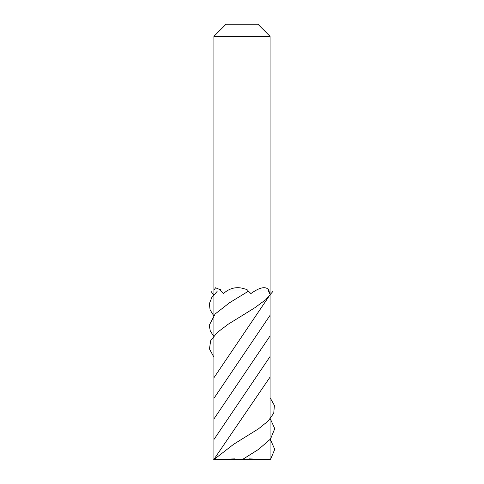 <?xml version="1.0" encoding="UTF-8"?>
<svg xmlns="http://www.w3.org/2000/svg" width="484" height="484" viewBox="0 0 484 484"><rect width="100%" height="100%" fill="white"/><g stroke="black" fill="none" stroke-linecap="round" stroke-linejoin="round"><path stroke-width="0.73" d="M241.994 24.2L257.905 24.2L270.072 36.367L213.91 36.367L226.076 24.2L241.994 24.2L241.994 36.367L241.994 24.2L241.994 36.367L213.91 36.367L226.076 24.2L257.905 24.2L270.072 36.367L241.994 36.367L241.994 290.969L270.072 290.969L270.072 459.413L213.91 459.413L213.91 290.969L241.994 290.969L213.91 290.969L213.91 36.367L213.91 290.212L215.568 287.774L220.916 290.007M220.631 289.577L220.722 290.975C221.103 290.793 221.987 291.671 223.378 293.613L223.898 293.129C229.464 288.446 235.49 286.788 241.994 288.155L247.1 289.577L247.233 290.975C247.887 290.811 249.109 291.695 250.893 293.613L251.541 293.129C259.739 287.375 265.377 286.189 268.457 289.577L268.505 290.975L269.509 293.613L270.072 290.212L270.072 36.367L270.072 290.969L241.994 290.969L241.994 459.455L249.363 459.455L241.994 459.376M241.994 290.969L241.994 36.367L241.994 290.969M222.21 459.455L217.673 459.455L222.21 459.455M269.14 459.455L266.309 459.455L269.14 459.455M241.419 459.455L241.994 459.8L258.498 449.418L270.508 439.036L274.749 428.655L270.072 418.273M213.91 377.78L270.072 294.732M270.072 377.096L213.619 459.8L233.651 444.27L258.619 428.739L268.197 420.977L273.744 413.215L274.404 405.447L270.072 397.685M213.91 357.192L209.475 348.97L210.643 340.754L217.207 332.532L228.043 324.316L254.632 307.878L265.813 299.656L272.891 291.441M213.91 336.598L210.28 330.953L209.251 325.309L215.09 314.019L229.561 302.73L248.014 291.441M213.91 439.551L270.072 356.502M213.91 316.01L210.086 309.869L209.348 303.722L211.768 297.581L217.116 291.441M270.072 438.867L274.749 449.334L270.362 459.8L270.036 459.413M213.91 418.962L270.072 335.914M213.91 295.421L211.091 291.441M213.91 398.374L270.072 315.32M215.434 459.455L234.843 458.868M249.139 458.868L268.547 459.455M213.91 459.413L270.072 459.413"/></g></svg>
